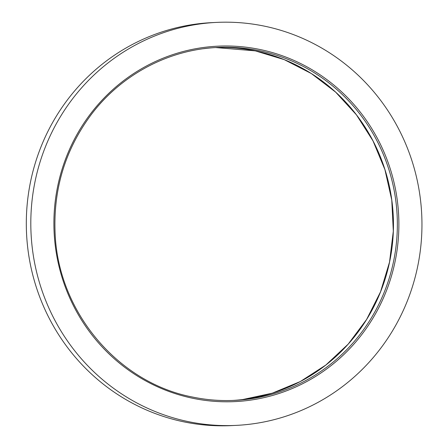 <?xml version="1.0" encoding="UTF-8"?>
<svg xmlns="http://www.w3.org/2000/svg" width="448" height="448" viewBox="0 0 448 448"><rect width="100%" height="100%" fill="white"/><g stroke="black" fill="none" stroke-linecap="round" stroke-linejoin="round"><path stroke-width="0.67" d="M236.146 425.382L231.644 425.6A201.729 195.558 -92.8 0 1 26.55 233.576A201.729 195.558 -92.8 0 1 212.117 22.618L216.619 22.4A201.729 195.558 -92.8 0 1 264.118 26.085A201.729 195.558 -92.8 0 1 421.45 239.025A201.729 195.558 -92.8 0 1 236.146 425.382A201.729 195.558 -92.8 0 1 31.052 233.358A201.729 195.558 -92.8 0 1 216.619 22.4M193.105 398.35A177.923 172.48 87.2 0 0 389.603 166.841A177.923 172.48 87.2 0 0 96.449 106.478A177.923 172.48 87.2 0 0 193.105 398.35M242.67 399.543L272.244 393.187L300.25 381.567L325.83 365.042L348.18 344.126L366.604 319.469L380.531 291.844L389.53 262.102L393.31 231.179L391.759 200.038L384.927 169.641L373.027 140.941L356.429 114.839L335.642 92.131L311.326 73.539L284.239 59.64L255.214 50.859L215.583 47.55A176.669 171.265 -92.8 0 1 255.231 50.859A176.669 171.265 -92.8 0 1 393.086 236.348A176.669 171.265 -92.8 0 1 232.686 400.45M193.032 397.141A176.669 171.265 87.2 0 0 234.629 400.366A176.669 171.265 87.2 0 0 396.911 237.16A176.669 171.265 87.2 0 0 259.123 50.674A176.669 171.265 87.2 0 0 217.526 47.443A176.669 171.265 87.2 0 0 203.566 48.714M217.526 47.443C168.655 49.554 121.374 74.648 91.364 114.425C65.229 149.531 53.15 189.23 55.121 233.526C58.218 311.993 118.149 383.062 193.049 397.141C206.786 399.963 220.646 401.038 234.629 400.366"/></g></svg>
